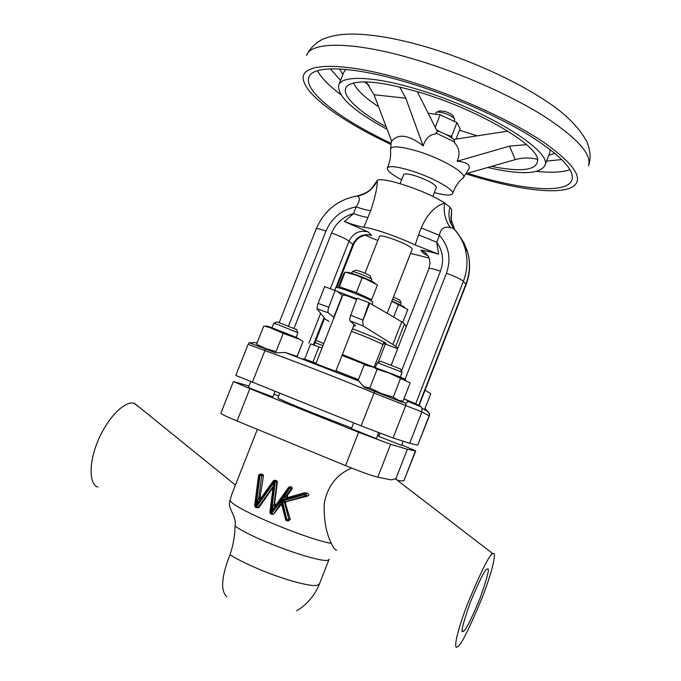 <?xml version="1.0" encoding="UTF-8"?>
<svg xmlns="http://www.w3.org/2000/svg" width="681" height="681" viewBox="0 0 681 681"><rect width="100%" height="100%" fill="white"/><g stroke="black" fill="none" stroke-linecap="round" stroke-linejoin="round"><path stroke-width="1.02" d="M487.29 569.12C489.997 567.043 487.613 576.696 480.139 598.08C470.843 620.28 465.259 631.33 463.386 631.236L463.284 631.296C460.347 633.951 462.637 624.409 470.162 602.685C479.705 579.914 485.357 568.746 487.128 569.18L487.29 569.12M287.399 495.41L287.74 497.334L287.05 497.292L286.607 495.683L287.399 495.41L292.26 488.762L291.783 487.162L290.208 486.702M286.275 501.633L285.356 503.302L284.675 503.276L282.351 501.003L286.275 501.633L307.88 495.972L308.808 495.181L308.246 493.589L306.169 492.967M286.403 520.701L285.697 519.85L288.872 519.399L288.821 520.284L287.152 521.025L282.351 501.003L304.901 494.508L305.786 493.274L306.476 495.036L305.616 495.836L304.041 494.142L304.024 492.891L307.931 493.427M454.372 140.099C451.111 136.872 445.28 133.714 436.862 130.599M445.868 134.412L451.571 136.387L452.158 138.166M436.419 129.705L440.454 131.969M456.006 139.094L460.118 128.573L456.968 122.614L440.139 114.842L428.187 113.208M454.295 120.98L454.755 119.822L454.329 118.588C452.329 116.519 448.762 114.638 443.629 112.927L437.262 111.905L436.112 112.518L435.644 113.71M453.359 116.451L453.001 115.668C451.503 114.119 448.839 112.697 444.991 111.42L439.424 110.994M354.154 324.471L335.784 371.324L315.848 363.748L342.883 294.941C344.382 294.856 348.953 296.388 356.589 299.521M257.188 342.637L249.272 342.773L275.524 352.818L285.169 352.486L297.214 356.461M286.412 352.869L358.657 380.858L364.19 387.276L400.922 401.713L406.029 403.212L407.876 402.045L407.366 400.445L403.91 398.896M358.257 379.964L353.728 378.508L358.657 380.858M407.366 400.445L419.207 405.34L421.198 406.897L421.931 408.242L421.888 411.911L373.954 393.005C336.874 377.58 300.508 363.433 264.875 350.562L248.105 344.348L235.813 375.435L361.109 425.872L374.712 391.371M403.944 398.794L415.444 403.697M335.988 370.805L358.393 379.615M303.522 358.725L316.061 363.194M365.007 235.141L377.793 240.546M351.609 428.06L312.298 412.78C290.259 403.893 278.801 398.947 277.933 397.942L279.729 393.388M322.045 347.974L310.655 343.879L304.654 359.125M400.13 183.632L403.68 174.583C404.676 173.297 408.949 173.842 416.483 176.2C428.843 180.686 435.474 184.415 436.376 187.394L432.835 196.451M355.439 270.297L355.771 270.153C360.436 271.2 365.144 273.03 369.911 275.643L370.243 276.128M371.102 281.262L371.783 279.525L371.298 278.946C368.864 277.005 354.707 271.506 352.435 271.617L351.311 273.498M400.573 305.182L401.1 303.105L392.665 299.121M375.265 283.585C374.593 282.632 371.239 280.861 365.195 278.265L357.687 275.303C351.243 272.996 347.557 272.025 346.629 272.374M377.189 284.82L365.697 278.98L362.122 277.848L356.325 292.626L371.698 299.631L370.873 300.551M404.361 306.969L391.924 301.019M402.769 322.428L407.817 309.497L391.805 301.317M372.005 304.467L372.907 302.16C371.23 300.236 363.348 296.601 349.242 291.247C340.994 288.284 336.508 287.059 335.776 287.561L334.797 290.046M356.853 298.823L324.684 286.624M329.085 321.415L325.603 319.389L316.937 308.757L317.678 304.543L324.709 286.556M387.123 313.277L412.252 249.05C411.086 246.743 404.327 243.287 391.975 238.708C384.484 236.188 380.321 235.354 379.487 236.213L364.982 273.183M353.626 325.824L355.456 325.85L355.116 325.314L350.119 320.93L363.356 326.046L394.793 345.667L397.806 348.272M333.996 317.55L328.387 312.834C327.706 311.966 327.867 310.093 328.846 307.216L335.222 290.191M342.356 354.554L372.379 366.744M400.326 377.061L402.122 372.447L399.934 371.324L377.436 362.718L375.367 367.306M380.696 361.262L400.496 368.991M378.619 432.716L376.38 438.453L374.022 437.747L351.387 428.63L353.635 422.884M322.939 345.701L315.056 342.586M315.907 340.415L323.781 343.547M296.278 337.333L297.852 332.694L277.984 324.616L273.771 323.288L271.991 327.774M277.218 321.892L296.482 329.493M297.129 356.682L302.985 341.487L296.831 337.572L271.43 327.57C265.462 325.441 264.705 325.382 269.148 327.374M298.414 338.925L283.236 333.375L276.052 351.592L265.965 348.646L257.409 344.68M274.954 391.481L272.817 396.895L252.481 389.234L248.454 387.395L250.668 381.786M403.178 441.194L401.552 445.365L378.713 436.376L379.947 433.218M387.174 129.356C353.371 111.012 337.206 96.268 338.678 85.108C341.785 75.063 374.286 76.034 418.849 89.764C487.179 110.024 554.053 152.289 544.681 165.841C539.19 174.327 520.199 174.881 487.707 167.5M390.605 143.138C341.036 119.711 303.275 91.399 308.936 77.208C312.69 64.823 353.081 65.802 410.056 83.286C452.022 96.055 498.356 116.4 529.563 135.519C561.008 155.523 575.105 170.429 571.861 180.252C566.396 194.477 519.68 189.659 467.566 173.263M390.417 144.193C346.144 123.363 310.178 98.779 304.245 82.512C295.452 63.01 338.27 59.511 408.804 81.167C457.76 96.012 511.984 120.775 543.966 142.44C575.607 165.032 584.851 179.997 571.708 187.335C556.3 195.243 513.21 188.841 466.57 174.047M401.628 179.818C391.396 174.379 386.629 170.395 387.344 167.884C389.549 165.509 398.01 166.624 412.737 171.229C433.252 177.792 454.508 189.778 452.729 193.515C451.563 195.822 445.434 195.524 434.333 192.612M386.229 126.862C355.788 110.041 338.176 92.454 348.025 85.304C357.959 79.047 382.109 81.482 420.492 92.607C477.917 109.718 537.139 144.661 537.684 159.626C537.632 170.165 522.233 172.429 491.478 166.419M366.191 81.916L374.048 94.753L391.686 141.239C397.849 133.655 407.706 134.693 421.275 144.338L423.131 145.913C425.616 138.584 429.617 134.617 435.125 134.004L437.364 131.603L417.317 91.654M463.378 177.622L469.175 168.352C469.967 164.3 465.932 161.95 457.07 161.286C460.296 154.366 459.479 148.245 454.627 142.916L454.304 139.35L507.796 131.152M97.962 486.958C91.348 486.575 86.027 467.345 99.341 437.534C113.208 408.685 128.981 401.092 133.859 403.263L139.145 407.093M226.756 596.718C220.363 590.657 221.436 576.671 229.982 554.777C233.277 545.021 234.962 535.428 235.022 526.013C237.107 516.258 226.833 508.196 230.016 500.271L231.949 493.887L257.384 429.345M493.248 553.627L492.925 553.738C490.26 553.091 481.773 569.844 467.472 603.996C454.627 637.969 454.278 649.555 457.13 646.95L457.394 646.805C460.33 646.592 468.681 630.019 482.446 597.092C494.84 564.498 495.87 551.729 493.248 553.627M248.982 386.042L233.404 381.522L249.842 388.647L358.606 432.282L390.613 444.31L377.802 477.194L391.192 479.858L395.865 478.828L407.349 449.281L415.725 450.967L401.756 444.855M336.814 550.171C335.171 550.239 333.367 548.001 331.392 543.464C326.046 532.951 323.671 519.484 324.267 503.055C327.714 486.013 336.848 474.359 351.651 468.085M285.356 503.302L290.336 519.399L288.293 520.931M281.117 504.561L273.796 513.968L272.536 514.487M273.055 487.451L259.027 507.396L257.571 507.796M255.945 506.238L256.311 507.132M258.21 498.662L260.014 499.437L256.056 506.315L258.976 496.738L260.159 496.798L263.436 475.866L263.045 474.631L261.81 474.223M260.159 496.798L260.644 498.092L259.555 498.041L260.968 497.964L260.014 499.437M273.464 505.225L275.277 506L271.31 512.912L273.464 505.225L274.639 503.302L277.388 482.174L276.903 480.922L274.894 480.224M274.639 503.302L275.635 504.783M378.968 435.729L377.649 435.202M395.865 478.828L397.049 479.739M398.342 480.726L403.833 480.871L415.461 450.95M390.613 444.31L407.349 449.281M249.842 388.647L237.073 420.994L345.573 465.634L358.606 432.282M377.802 477.194C371.639 475.687 360.896 471.831 345.573 465.634M237.073 420.994C226.56 416.627 221.163 414.031 220.874 413.205L233.404 381.522M415.725 450.967L403.833 480.871M278.716 395.95L273.873 394.205M466.97 173.434L515.228 159.618C522.71 157.524 530.141 157.439 537.505 159.371M457.07 161.286L509.541 146.117L526.456 144.636M423.131 145.913L405.782 98.192L399.619 86.93M425.038 390.204L430.792 393.678L425.038 408.472M283.236 333.375L269.54 327.493L263.734 326.063L256.609 344.101M263.734 326.063L264.458 326.216M302.985 341.487L297.018 356.64M364.012 386.748L369.826 387.983L381.232 393.431L393.243 397.176L398.538 400.334L402.99 401.245L410.149 382.884L389.191 373.043L377.138 369.272L373.375 367.178L364.182 364.82L358.019 380.585M377.138 369.272L369.826 387.983M400.539 378.474L393.243 397.176M405.842 379.7L400.513 377.138L369.519 365.425M383.641 343.522L397.644 348.681M350.119 320.93C349.498 320.07 349.676 318.197 350.672 315.312L357.091 298.193L369.051 302.773L362.632 321.236L369.723 303.13L369.051 302.773M369.723 303.13L401.747 321.807L404.497 323.85L406.157 326.889M333.724 317.329L342.432 295.162L337.887 292.021M363.356 326.046L362.632 321.236M338.644 287.825L339.351 286.752L356.325 292.626M398.521 304.543L393.618 317.065M377.436 284.99L371.698 299.631M362.122 277.848L356.98 275.456L345.122 272.094L339.351 286.752M345.122 272.094L343.777 273.558L338.202 287.722M393.456 297.086L399.824 300.108M410.558 253.383L429.115 258.056M451.588 210.574L450.933 218.601L454.559 229.403M451.58 209.51L449.979 207.22C448.438 212.719 448.66 217.988 450.618 223.027L454.423 229.25M456.125 231.463L453.623 228.595L450.371 227.488C444.199 226.126 440.556 228.748 439.441 235.362L436.759 242.232L438.59 254.158L415.172 244.981L418.551 234.834L436.759 242.232C442.956 250.991 444.191 260.636 440.462 271.166L401.441 371.188M449.979 207.22L444.574 203.006C443.331 212.481 445.263 220.644 450.371 227.488M418.551 234.834L421.241 227.956C426.757 214.804 434.529 206.488 444.574 203.006C427.14 191.038 381.079 175.834 377.291 180.618C377.368 187.369 375.163 197.396 370.694 210.701C367.136 210.259 362.292 208.99 356.154 206.913C359.798 201.304 360.283 197.694 357.619 196.085L357.108 195.915M421.241 227.956L439.441 235.362C449.017 246.284 451.341 258.916 446.43 273.26C455.317 276.512 460.969 279.193 463.378 281.296C467.507 270.366 468.077 259.435 465.08 248.505C463.012 241.363 459.547 235.039 454.687 229.548M426.544 254.796L423.727 253.451L427.889 255.75M440.462 271.166C433.525 268.799 429.668 267.965 428.894 268.663L429.975 263.453L429.328 258.601C427.719 254.515 424.85 251.715 420.739 250.191C424.825 250.54 430.775 251.859 438.59 254.158M370.694 210.701L363.884 227.224C359.287 226.543 352.801 224.645 344.433 221.529L353.507 213.63L356.154 206.913C341.947 209.518 331.894 217.554 325.995 231.021L288.565 325.944M368.021 217.494C364.48 217.009 359.645 215.724 353.507 213.63C343.181 216.549 335.886 223.002 331.613 232.987C340.074 236.086 345.888 238.801 349.047 241.134L352.843 244.436L335.92 287.45M376.789 181.223L377.291 180.618C373.299 189.02 366.744 194.179 357.619 196.085M424.723 408.319L429.626 413.886M429.592 413.648L429.345 415.921L421.888 411.911L409.698 443.263L417.7 445.204L429.141 415.759L429.464 413.546M366.608 365.127L342.024 355.397M406.029 403.212L405.672 405.638L393.073 437.994L361.109 425.872M429.345 415.921L417.7 445.204M393.073 437.994L409.698 443.263M371.613 235.328C363.169 233.345 356.912 236.384 352.843 244.436L353.337 245.228C356.214 238.827 361.058 235.354 367.885 234.817L371.613 235.328L368.038 231.898L344.433 221.529M415.172 244.981C398.223 236.843 373.69 228.382 363.884 227.224M441.348 115.174L439.415 114.621M440.139 114.842L435.236 127.356M456.968 122.614L451.571 136.387M279.976 503.949L281.296 500.356L285.279 496.577L286.318 498.22L281.5 500.492L281.738 504.289L279.976 503.949L273.796 513.968M256.056 506.315L260.006 475.483L259.478 475.261L255.511 506.051L256.039 506.281M256.099 506.332L256.66 506.553L274.605 481.671L273.26 486.345M261.223 497.7L273.413 480.709L274.988 480.241L276.656 480.777M271.31 512.912L275.235 481.935L274.673 481.654M271.344 512.929L271.915 513.151L289.953 488.175L289.416 487.945L271.387 512.921M276.477 504.255L275.277 506M281.738 504.289L282.019 505.498M281.296 500.356L286.488 520.744L287.067 520.991M285.279 496.577L291.366 489.009L289.953 488.175L290.813 486.958L291.502 487.009M287.986 497.513L287.059 497.3L287.867 497.547L304.024 492.891L286.318 498.22M263.436 475.866L261.691 475.687L258.976 496.738L259.555 498.041M277.388 482.174L276.912 482.131L274.213 503.285L274.792 504.587L276.128 504.655L288.735 487.204L290.847 486.958L291.366 489.009L292.098 489.069M281.866 505.123L280.3 505.072M387.344 167.884L388.264 165.755C390.239 160.384 390.996 155.268 390.536 150.39C389.728 145.342 399.236 145.768 419.062 151.676C445.374 159.907 470.503 175.834 462.271 178.507C458.619 181.767 455.7 186.041 453.503 191.318L452.729 193.515M307.88 495.972L305.616 495.836L285.586 501.608L284.675 503.276L288.872 519.399L290.336 519.399M312.979 362.062L318.938 346.91M352.46 328.795C368.693 334.95 379.632 339.572 385.276 342.679C386.74 343.616 386.067 343.701 383.258 342.935M316.937 308.757L328.387 312.834M351.473 331.306C366.548 337.001 376.78 341.309 382.186 344.22L382.901 344.85L383.616 343.599M550.095 149.454L549.661 153.004L544.681 165.841M338.678 85.108L343.743 72.297L345.837 69.402M342.875 74.51L339.555 68.943M340.551 80.375L330.379 68.841M340.713 94.582C329.11 85.849 321.355 77.906 317.457 70.73M415.453 59.605C460.645 73.054 510.503 95.093 543.838 116.085C577.36 138.039 592.223 154.613 588.435 165.789C591.091 159.158 590.546 151.029 586.792 141.418C578.612 126.998 565.605 113.923 547.762 102.201C516.155 80.741 468.639 59.307 424.697 46.487C397.057 38.511 373.162 34.365 353.005 34.05C341.836 33.999 332.175 35.548 324.037 38.706C319.134 40.443 310.17 47.091 306.603 55.331C310.928 41.269 354.239 41.218 415.453 59.605M229.982 554.777C235.745 558.343 243.117 562.148 252.089 566.2C278.069 578.007 309.889 587.192 317.235 585.277L319.457 583.957L329.161 559.067C329.91 566.847 254.779 540.663 235.022 526.013M230.016 500.271C231.08 507.319 302.781 538.033 331.392 543.464M378.61 106.781C365.059 97.8 356.691 89.858 353.499 82.946M509.541 146.117L515.228 159.618M374.048 94.753L405.782 98.192M570.014 169.722C562.276 172.327 551.193 172.889 536.747 171.416M561.816 159.55L546.52 161.099M555.015 153.387L548.801 155.225M318.095 303.403L328.846 307.216M350.672 315.312L362.982 320.053M392.852 344.569L401.747 321.807M395.704 346.374L404.497 323.85M420.739 250.191L423.727 253.451M451.656 210.293L451.094 222.874L450.618 223.027L453.623 228.603C458.977 234.307 462.791 240.938 465.08 248.505L467.541 251.817C470.682 262.875 470.196 273.839 466.076 284.718L465.881 284.215C469.958 273.413 470.511 262.619 467.541 251.817L464.008 242.887L458.815 234.894M418.815 405.169L465.881 284.215L463.378 281.296L415.699 403.807M323.977 317.84L313.337 344.892M368.038 231.898C359.5 229.897 353.175 232.979 349.047 241.134L330.404 288.506M320.513 313.66L308.885 343.198M331.613 232.987L294.073 328.233M265.581 348.961L252.293 382.433M279.27 322.428L316.188 228.893C316.793 228.28 320.061 228.986 325.995 231.021M405.127 379.189L446.43 273.26M274.605 481.671L274.077 481.45L256.133 506.323M274.698 481.714L270.757 512.648L271.285 512.878M306.944 493.053L304.943 492.925M290.94 486.779L290.285 486.728L289.416 487.945L288.735 487.204L290.285 486.728L291.783 487.162M275.55 480.292L274.077 481.45L273.413 480.709L274.954 480.241L276.392 480.871L276.912 482.131L275.235 481.935L276.111 480.735L276.903 480.922M262.398 474.282L260.406 474.07L262.84 474.495M254.703 505.898L255.511 506.051L255.46 507.311L256.448 507.336M273.175 486.464L258.09 507.371L259.027 507.396M271.762 514.368L270.689 513.9L270.757 512.648L269.855 512.495L273.217 486.149M308.246 493.589L304.892 492.916L304.041 494.142L281.662 500.595M258.754 474.819L260.406 474.07L259.478 475.261L258.669 475.159M260.006 475.483L260.925 474.291L261.691 475.687L260.006 475.483M256.609 507.805L256.66 506.553L258.09 507.371L256.609 507.805M269.923 512.487L270.595 513.857M271.847 514.402L271.915 513.151L273.345 513.968L271.847 514.402M255.46 507.311L254.626 505.906L258.601 475.151L260.372 474.07L263.045 474.631M453.001 115.668L454.329 118.588M355.771 270.153L352.435 271.617M365.195 278.265L365.697 278.98M398.325 303.692L399.611 304.858M385.335 344.152L378.219 362.369M400.428 368.838L401.909 372.277M296.422 329.34L297.852 332.694M459.488 130.19L477.211 135.842M436.01 133.059L454.533 141.903M390.536 150.39L391.379 140.439M492.925 553.738L395.261 478.717M296.618 610.84C307.216 604.43 314.826 595.466 319.457 583.957M134.693 403.492L235.43 485.051M369.076 85.414L364.505 81.89M271.43 327.57L269.54 327.484M277.363 321.832L274.017 323.296M375.171 367.238L373.375 367.178M400.513 377.138L402.411 378.781M380.858 361.194L377.436 362.718M374.269 366.914L382.901 344.85M321.866 293.724L324.675 286.582M357.687 275.303L356.98 275.456M399.781 300.074L401.1 303.105M370.098 275.796L371.545 279.142M428.894 268.663L391.294 364.948M376.84 181.103L371.605 188.535C368.608 191.693 363.875 194.136 357.397 195.873C337.946 199.533 324.216 210.54 316.188 228.893M353.337 245.228L336.737 287.45M324.556 318.427L314.043 345.156M428.613 412.099L421.931 408.242M407.996 401.373L421.198 406.897M359.347 381.224L285.169 352.494M249.237 342.679L248.105 344.348M419.155 405.323L466.076 284.718M440.215 110.662L437.262 111.905M285.688 519.824L281.925 505.379M259.521 498.024L260.968 497.964M274.758 504.57L276.239 504.51M274.792 504.587L275.218 504.604M304.892 492.916L304.024 492.891M285.697 519.85L286.318 520.65M281.508 504.74L281.883 505.2M256.456 507.26L255.341 507.226M463.284 631.296L462.339 630.538"/></g></svg>
